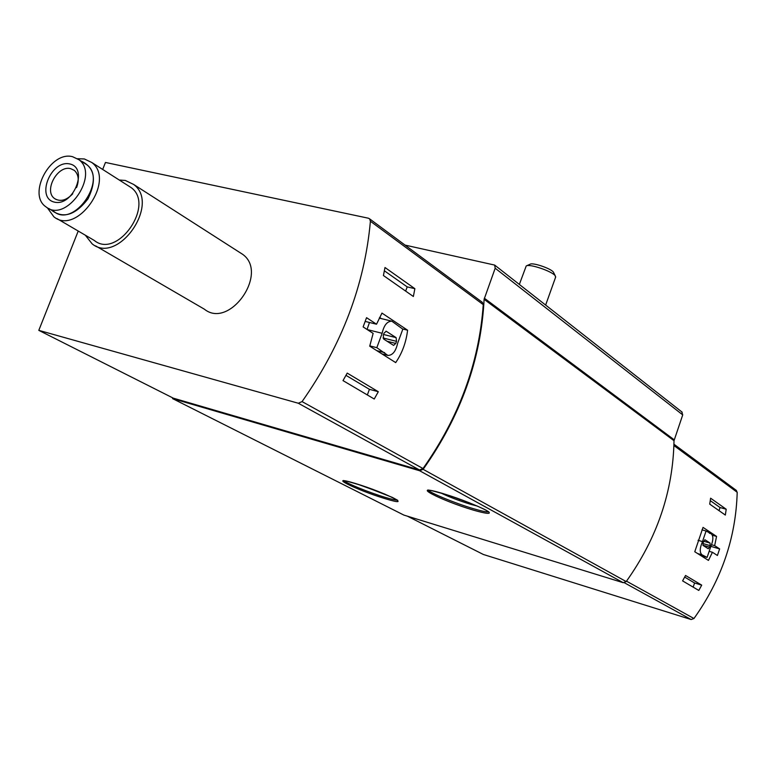 <?xml version="1.0" encoding="UTF-8"?>
<svg xmlns="http://www.w3.org/2000/svg" width="776" height="776" viewBox="0 0 776 776"><rect width="100%" height="100%" fill="white"/><g stroke="black" fill="none" stroke-linecap="round" stroke-linejoin="round"><path stroke-width="1.16" d="M414.869 288.672L384.993 267.516L383.422 275.519L413.365 296.5L414.869 288.672L407.206 286.897L405.654 291.097M376.525 324.213L381.967 313.097L407.594 330.198C406.12 342.371 402.152 353.167 395.692 362.596L369.725 346.183L373.13 333.379L363.12 326.919L366.553 317.685L376.525 324.213L365.195 321.419M78.221 231.044L38.8 330.353L173.291 398.156L419.496 469.975L423.007 468.539C459.072 417.43 479.151 362.79 483.254 304.638L481.974 302.058M38.8 330.353L298.285 403.239L302.068 401.599C341.915 344.874 364.701 284.753 370.404 221.247L369.599 218.842L368.396 218.211L105.458 162.456L102.684 169.44M378.31 391.715L347.202 373.11L343.011 380.609L374.236 399.019L378.31 391.715L369.415 389.319L345.97 375.351M172.835 397.923L172.573 398.612L403.918 515.099L623.215 582.698L626.203 581.583C657.117 538.234 673.054 491.276 674.014 440.71L682.725 414.888L681.764 411.872M172.573 398.612L419.632 470.741L423.133 469.315C460.701 416.217 481.023 359.55 484.108 299.313L495.185 268.234L494.671 265.082L405.082 245.109M239.212 252.122L242.781 254.421C269.01 273.268 229.502 329.567 204.389 309.197L95.584 245.866M407.4 516.176L483.399 554.491L691.144 619.529L693.957 618.511C721.486 579.905 735.9 537.826 737.2 492.294L736.065 490.219M726.2 509.231L725.337 515.07L709.72 504.128L710.612 498.192L726.2 509.231L720.06 507.533L719.012 510.637M701.708 585.133L698.798 590.449L682.589 580.885L685.548 575.472L701.708 585.133L694.568 582.98L693.172 587.131M714.657 545.644L716.558 536.42L703.027 527.389L694.772 551.746L708.459 560.408L712.426 552.269L717.412 555.49L719.633 548.904L714.657 545.644L711.602 544.762M381.394 318.626L379.629 317.462M402.492 328.946L407.594 330.198M384.042 355.233L384.421 354.535M369.463 322.467L367.067 329.46M712.475 535.256L716.558 536.42M709.148 551.319L712.426 552.269M710.913 546.382L719.633 548.904M402.822 329.17L391.822 321.177C387.127 321.283 383.897 325.319 382.141 333.292L376.816 347.677L387.893 355.427C392.608 355.34 395.838 351.315 397.603 343.341L402.822 329.17M367.223 329.567L382.141 333.292M369.783 345.883L376.816 347.677M376.767 350.636L384.654 352.653M396.536 341.362L396.1 337.638L386.186 331.236L384.013 333.205L383.237 335.31L383.693 339.073L393.616 345.407L395.77 343.438L396.536 341.362L383.014 337.967M707.101 557.401L710.651 546.896C713.454 540.193 713.58 535.779 711.029 533.675L706.073 530.997L702.493 541.59C699.661 548.312 699.525 552.735 702.086 554.859L707.101 557.401L700.786 555.548M701.96 529.833L706.073 530.997M698.041 540.3L702.493 541.59M710.137 545.625L710.059 543.064L704.899 539.718L703.007 542.87L703.095 545.441L708.265 548.758L709.613 547.158L710.137 545.625L702.833 543.51M72.595 156.713L78.9 159.691C100.046 174.852 66.008 223.643 46.007 206.882C27.063 194.534 50.421 150.573 72.595 156.713M69.704 163.94C88.852 167.781 73.361 206.726 54.436 202.138C35.56 197.919 50.925 159.681 69.704 163.94M83.808 162.805L86.64 164.609C107.748 179.731 73.885 228.251 53.922 211.538L48.704 208.463M81.014 161.03C94.711 167.286 97.039 179.886 88.008 198.821C75.165 215.456 62.827 219.113 50.993 209.811M77.542 158.721L84.371 158.964L91.733 162.465C116.099 180.013 76.979 236.049 53.854 216.785L47.326 207.745M127.933 185.551L131.202 187.637C155.345 204.99 117.263 259.465 94.313 240.463L56.958 218.599M119.261 180.022L125.363 180.478L133.637 184.436C160.7 203.981 117.942 265.13 92.14 243.858L85.321 235.196M72.75 193.777C66.397 200.421 60.363 202.032 54.65 198.607C43.369 191.168 57.414 164.91 70.645 168.654L74.321 170.381C78.599 174.367 79.336 180.11 76.552 187.608M407.206 286.897L384.372 270.795M369.415 389.319L367.339 394.955M684.684 577.092L694.568 582.98M710.263 500.627L720.06 507.533M469.722 502.906L448.654 495.321M477.453 506.117L470.537 504.274C458.781 500.636 448.829 496.834 440.661 492.876M519.348 284.433L526.225 265.964C529.251 263.491 552.308 271.319 555.257 275.82L555.548 277.342M526.584 265.799L530.105 264.238C532.559 262.249 551.047 268.515 553.424 272.153L553.792 272.89M459.537 499.055L459.314 499.666M376.35 490.713L366.224 487.018M385.148 494.215L357.222 484.049M370.404 221.247L483.254 304.638M302.068 401.599L423.007 468.539M495.185 268.234L682.725 414.888M473.467 510.152C486.077 513.741 491.169 514.313 488.725 511.85C482.788 507.776 460.168 498.745 442.475 493.4C407.39 482.992 439.478 500.054 473.467 510.152M385.187 498.677C415.81 508.086 386.235 492.808 355.321 483.458C324.931 474.281 355.68 489.753 385.187 498.677M419.632 470.741L623.215 582.698M423.133 469.315L626.203 581.583M484.108 299.313L674.014 440.71M484.331 298.197L674.179 439.779M298.285 403.239L419.496 469.975M737.2 492.294L673.917 445.54M691.144 619.529L624.37 582.766M693.957 618.511L626.504 581.175M344.001 480.703C346.086 483.205 369.444 492.653 385.022 497.319C391.618 499.308 395.75 500.258 397.438 500.142M428.381 490.18C429.962 492.935 455.415 503.372 473.311 508.649C481.799 511.161 486.93 512.228 488.725 511.85M383.538 334.495L396.1 337.638M387.059 341.246L395.77 343.438M385.895 331.216L386.535 331.381M703.58 541.202L710.059 543.064M702.901 545.218L709.613 547.158M494.671 265.082L682.191 412.201M369.599 218.842L482.449 302.407M736.472 490.51L673.956 444.221M397.661 500.268L392.336 497.397L363.993 486.251C336.784 477.774 344.379 481.498 343.167 480.742M488.667 511.801L486.736 510.618C485.204 509.357 466.153 500.976 450.051 495.777C420.097 486.872 429.38 491.227 427.644 490.296L428.071 490.102M379.299 318.111L391.822 321.177M381.928 353.895L387.525 355.33M709.361 533.199L711.029 533.675M697.643 553.56L701.95 554.821M78.9 159.691L86.64 164.609M91.733 162.465L131.202 187.637M133.637 184.436L242.781 254.421M54.65 198.607L56.279 199.577M545.644 305.065L555.723 276.877M553.424 272.153L555.257 275.82"/></g></svg>
